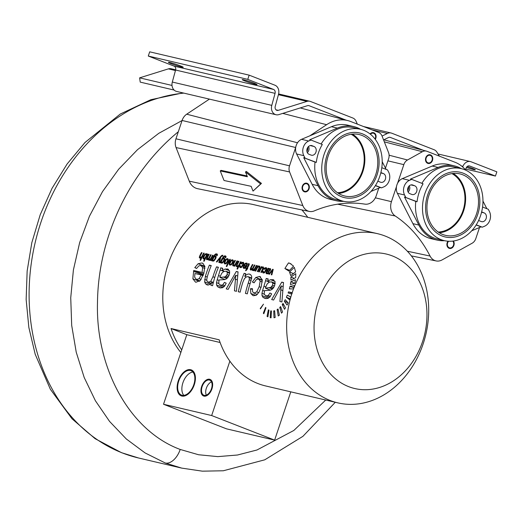 <?xml version="1.0" encoding="UTF-8"?>
<svg xmlns="http://www.w3.org/2000/svg" width="523" height="523" viewBox="0 0 523 523"><rect width="100%" height="100%" fill="white"/><g stroke="black" fill="none" stroke-linecap="round" stroke-linejoin="round"><path stroke-width="0.78" d="M378.77 188.169L376.24 195.726A12.199 9.832 -76.8 0 1 364.858 204.127A132.411 106.744 -76.8 0 0 314.356 210.874A12.199 9.832 -76.8 0 1 309.335 211.429L197.602 188.692A15.566 12.545 -76.8 0 1 189.28 181.167L176.061 147.564A11.12 8.963 -76.8 0 1 175.957 138.798L178.323 131.731C128.756 172.44 98.304 237.645 97.494 302.144C95.48 367.741 129.318 430.606 180.2 449.453L198.55 454.742L217.816 456.625L237.468 455.017L256.963 449.996L293.848 430.455L325.724 400.036M307.759 217.313A129.044 104.031 103.2 0 0 301.921 209.926M292.246 293.305L288.5 291.841L288.121 292.952L291.716 294.135A86.896 70.056 103.2 0 0 330.163 400.494A86.896 70.056 103.2 0 0 337.838 402.873A86.896 70.056 103.2 0 0 424.63 339.087A86.896 70.056 103.2 0 0 385.183 236.056A86.896 70.056 103.2 0 0 377.508 233.67L253.648 204.63A86.896 70.056 103.2 0 0 173.714 250.543A86.896 70.056 103.2 0 0 180.847 352.509M288.5 291.841L292.18 292.703A86.896 70.056 103.2 0 1 377.508 233.67M337.838 402.873L265.638 385.948A86.896 70.056 103.2 0 1 257.963 383.562A86.896 70.056 103.2 0 1 229.865 361.145A86.896 70.056 103.2 0 1 219.17 339.813L171.041 328.529A86.896 70.056 103.2 0 0 181.736 349.861L163.529 404.259L226.505 428.84L274.634 440.124L211.665 415.543L163.529 404.259M294.351 285.61L290.036 286.323L289.402 288.886L293.481 288.912L294.351 285.61M287.29 295.135L290.749 297.005L289.605 299.784L286.375 297.273L287.29 295.135M285.218 299.666L288.166 302.909L287.075 305.04L284.335 301.287L285.218 299.666M283.021 303.418L285.473 307.831L284.519 309.309L282.243 304.543L283.021 303.418M280.609 306.576L282.525 311.989L281.492 313.166L279.766 307.465L280.609 306.576M278.027 308.975L279.36 315.166L278.256 315.977L277.131 309.583L278.027 308.975M274.634 310.714L275.15 317.494L273.993 317.775L273.719 310.924L274.634 310.714M271.43 310.956L271.077 317.834L270.201 317.677A86.896 70.056 103.2 0 1 270.751 310.832L271.43 310.956M268.985 310.191L267.894 316.833L267.05 316.369L268.345 309.838L268.985 310.191M265.946 307.838L263.827 313.741L263.331 313.185L265.573 307.419L265.946 307.838M263.481 304.157L260.434 308.897L260.245 308.524L263.481 304.157M294.854 283.296L290.396 284.525L290.795 281.747L295.456 279.733L294.854 283.296M295.691 277.608L290.925 280.093L290.886 277.007L295.783 273.673L295.691 277.608M295.632 271.882L290.71 275.601L289.52 272.032L294.312 267.345L295.632 271.882M293.573 266.142L288.899 271.084L284.904 268.534A86.896 70.056 103.2 0 1 288.533 262.892L289.866 263.304L293.573 266.142M283.512 282.531L281.904 301.961L279.91 301.496L281.217 285.904L273.614 300.019L271.672 299.561L281.747 282.119L283.512 282.531M265.789 286.898L263.965 286.186L266.22 278.478L268.194 278.942L267.671 281.23L270.522 279.687L273.405 279.759M273.889 279.995L272.849 279.589L275.085 281.675L274.634 285.623L273.411 287.97L271.842 289.539L270.156 290.239L264.638 290.618L264.39 291.442L264.193 294.299L266.076 295.894L268.247 295.554L269.92 292.998L271.653 293.854L269.992 296.887L267.874 298.411L265.187 298.496L262.997 297.365L262.016 295.613L261.971 293.311L262.67 290.363A86.896 70.056 103.2 0 1 263.965 286.186M269.613 297.312L265.625 295.757L269.639 297.286M254.145 282.695L252.361 281.995L254.08 282.825L256.27 279.628L258.558 278.968L260.179 281.132L259.179 286.682L256.728 291.88L253.969 293.07L252.596 291.736L252.426 288.67L250.452 288.716L250.818 293.462L252.903 295.573M252.361 281.995L255.76 277.478L259.558 276.471L262.265 279.727L261.154 287.055L259.022 292.187L256.362 295.201L253.433 295.737M253.72 292.998L257.388 294.41L253.72 292.998M245.718 273.921L244.123 273.294L245.817 273.692A86.896 70.056 103.2 0 0 244.751 276.321C246.431 274.51 248.02 273.777 249.523 274.117L249.935 274.248M250.301 274.425L249.523 274.117L251.118 275.157L251.772 276.968L250.556 282.283A86.896 70.056 103.2 0 0 247.32 293.854L245.424 293.41A86.896 70.056 103.2 0 1 248.268 283.028L249.288 279.733L249.249 277.648L248.079 276.641L246.209 276.961L244.437 278.635L242.894 282.139A86.896 70.056 103.2 0 0 240.162 292.174L238.272 291.729A86.896 70.056 103.2 0 1 244.123 273.294M251.726 278.04L248.079 276.641M238.063 271.875L236.455 291.304L234.454 290.84L235.768 275.248L228.165 289.363L226.224 288.905L236.298 271.463L238.063 271.875M220.34 276.242L218.516 275.529L220.765 267.822L222.739 268.286L222.223 270.574L225.073 269.031L227.956 269.103M228.44 269.338L227.4 268.933L229.636 271.019L229.185 274.967L227.956 277.314L226.394 278.883L224.707 279.576L219.183 279.962L218.941 280.786L218.745 283.643L220.621 285.238L222.798 284.898L224.472 282.342L226.204 283.198L224.537 286.231L222.419 287.755L219.738 287.84L217.548 286.709L216.568 284.957L216.515 282.655L217.215 279.707A86.896 70.056 103.2 0 1 218.516 275.529M224.164 286.656L220.176 285.1L224.19 286.63M218.326 267.528L216.542 266.828L218.431 267.273A86.896 70.056 103.2 0 0 212.58 285.708L210.88 285.31A86.896 70.056 103.2 0 1 211.514 282.61C210.174 284.499 208.749 285.264 207.239 284.911L206.814 284.78M207.239 284.911L205.526 283.845L204.63 281.93L205.382 276.334A86.896 70.056 103.2 0 1 209.37 265.148L211.259 265.592A86.896 70.056 103.2 0 0 207.311 276.654L206.722 279.589L207.108 281.315L208.278 282.211L210.691 281.4L212.939 276.739A86.896 70.056 103.2 0 1 216.542 266.828M208.03 282.132L211.004 283.276M196.661 268.358L194.772 267.619L196.589 268.476L198.799 265.913L200.917 265.455L202.649 267.573L202.068 272.418L193.745 270.469L192.882 278.805L195.478 282.119M194.772 267.619L198.125 263.729L201.95 262.964L202.564 263.154L204.853 266.279L203.813 273.516L200.309 280.485L195.942 282.263M273.222 269.404L271.842 274.882L271.247 274.738L272.411 270.365L269.358 274.3L268.776 274.163L272.692 269.28L273.222 269.404M267.599 270.594L267.063 270.384L268.031 268.188L268.626 268.325L268.397 268.985L270.201 268.574M270.345 268.645L270.659 269.129L269.914 270.927L266.952 271.868L266.737 272.666L267.233 273.117L268.593 272.326L269.09 272.575L268.404 273.411L267.652 273.823L266.181 273.509L266.469 271.555A86.896 70.056 103.2 0 1 267.063 270.384M266.737 272.666L268.273 273.522L267.103 273.071M266.802 273.83L267.129 273.875M264.167 269.352L263.644 269.149L264.141 269.391L265.664 268.306L266.089 268.933L264.533 271.953L263.605 272.267L263.252 271.888L264.599 272.66L263.54 272.248M263.644 269.149L264.854 267.868L266.207 267.639M266.351 267.704L266.782 268.534L266.155 270.62L264.226 272.869L263.128 272.96M263.272 273.006L262.592 272.359L262.742 271.038L263.357 271.032L263.252 271.888M261.912 266.75A86.896 70.056 103.2 0 0 261.507 267.501L263.036 266.88L263.5 267.188L263.076 269.221A86.896 70.056 103.2 0 0 261.467 272.45L260.899 272.313A86.896 70.056 103.2 0 1 262.33 269.43L262.781 268.495L262.52 267.606L261.323 268.162L260.702 269.155A86.896 70.056 103.2 0 0 259.323 271.947L258.754 271.81A86.896 70.056 103.2 0 1 261.402 266.632L261.912 266.75M263.553 268.175L262.52 267.606M258.323 265.906A86.896 70.056 103.2 0 0 257.911 266.665L259.447 266.044L259.905 266.344L259.486 268.384A86.896 70.056 103.2 0 0 257.878 271.607L257.309 271.476A86.896 70.056 103.2 0 1 258.741 268.587L259.192 267.652L258.924 266.763L257.734 267.325L257.113 268.312A86.896 70.056 103.2 0 0 255.734 271.104L255.165 270.973A86.896 70.056 103.2 0 1 257.813 265.789L258.323 265.906M259.957 267.331L258.924 266.763M256.885 265.651L256.362 265.449L256.924 265.579A86.896 70.056 103.2 0 0 254.276 270.764L253.766 270.646A86.896 70.056 103.2 0 1 254.119 269.907L252.694 270.522L252.191 269.384L250.589 270.018M252.694 270.522L252.204 270.136L253.171 270.515M250.72 270.058L250.157 269.443L250.537 268.064A86.896 70.056 103.2 0 1 252.393 264.52L252.955 264.651A86.896 70.056 103.2 0 0 251.249 267.9L251.21 269.319L252.792 267.979A86.896 70.056 103.2 0 1 254.368 264.978L254.936 265.115A86.896 70.056 103.2 0 0 253.178 268.469L252.884 269.384L253.733 269.691L254.943 268.122A86.896 70.056 103.2 0 1 256.362 265.449M250.942 269.097L251.949 269.606L251.151 269.299M252.884 269.384L253.943 270.077M249.321 263.952L248.432 263.599L248.36 264.409M248.432 263.599L249.294 263.886L248.843 265.377A86.896 70.056 103.2 0 0 247.333 268.364L247.752 268.462A86.896 70.056 103.2 0 0 247.418 269.155L247 269.057A86.896 70.056 103.2 0 0 246.392 270.358L245.581 270.764A86.896 70.056 103.2 0 1 246.438 268.927L245.869 268.789A86.896 70.056 103.2 0 1 246.196 268.103L246.771 268.234A86.896 70.056 103.2 0 1 248.307 265.2L248.523 264.52L249.151 264.762M244.81 264.566L244.254 264.35L244.784 264.599L246.228 263.749L246.686 264.363L246.313 265.736L243.823 265.154L243.13 267.482L243.731 268.41M244.254 264.35L245.424 263.246L246.804 263.089M246.961 263.167L247.412 263.997L246.81 266.057L245.359 267.992L243.881 268.456M241.208 263.971L240.678 263.769L241.181 264.01L242.705 262.919L243.13 263.546L241.574 266.567L240.639 266.887L240.286 266.508L241.639 267.273L240.573 266.867M240.678 263.769L241.894 262.487L243.247 262.252M243.391 262.324L243.816 263.147L243.188 265.233L241.266 267.488L240.175 267.58M240.312 267.619L239.632 266.978L239.782 265.651L240.397 265.651L240.286 266.508M241.142 261.879A86.896 70.056 103.2 0 0 237.566 269.064L236.997 268.933A86.896 70.056 103.2 0 1 238.213 266.325L236.867 266.815L236.331 266.429L236.703 264.514A86.896 70.056 103.2 0 1 238.416 261.239L238.985 261.376A86.896 70.056 103.2 0 0 237.272 264.645L236.978 265.651L237.35 266.076L238.514 265.501L239.089 264.566A86.896 70.056 103.2 0 1 240.573 261.748L241.142 261.879M236.867 266.815L236.331 266.429L237.318 266.815M236.978 265.651L238.142 266.384M237.553 261.036A86.896 70.056 103.2 0 0 234.905 266.22L234.396 266.102A86.896 70.056 103.2 0 1 234.749 265.357L233.271 265.972L232.8 265.664L233.166 263.572A86.896 70.056 103.2 0 1 234.834 260.402L235.402 260.532A86.896 70.056 103.2 0 0 233.755 263.67L233.415 264.488L233.761 265.226L234.559 265.017L235.5 263.723A86.896 70.056 103.2 0 1 236.984 260.905L237.553 261.036M233.271 265.972L233.631 265.991M233.448 264.971L234.552 265.54M229.898 265.181L229.113 264.2L229.636 262.16L230.65 260.637L232.67 259.761L233.435 260.716L232.813 262.821L231.231 264.841L229.741 265.128M230.388 259.356A86.896 70.056 103.2 0 0 226.805 266.54L226.243 266.41A86.896 70.056 103.2 0 1 229.819 259.225L230.388 259.356M224.877 263.997L224.086 263.023L224.615 260.984L225.629 259.454L227.642 258.584L228.407 259.539L227.786 261.644L226.204 263.664L224.713 263.952M225.72 257.721L225.204 257.525L225.688 257.78L226.028 256.46L225.485 255.884M225.204 257.525L224.89 256.538L224.145 256.636L222.831 258.342L224.269 257.931M225.969 257.159L224.89 256.538M224.393 257.996L224.779 258.905L224.19 260.833L222.353 263.023L221.301 263.154M221.412 263.187L220.791 262.213A86.896 70.056 103.2 0 0 220.49 262.84L219.967 262.716A86.896 70.056 103.2 0 1 222.242 258.231L224.282 255.91L225.655 255.963M222.89 255.381L222.491 256.205L221.85 256.074L220.817 257.1L219.431 262.592L218.817 262.448L220.006 258.016L216.934 262.003L216.365 261.873L221.301 255.819L222.713 255.237M217.104 255.708L216.594 255.505L217.078 255.76L217.418 254.44L216.875 253.864M216.594 255.505L216.28 254.518L215.535 254.616L214.221 256.322L215.653 255.917M217.359 255.139L216.28 254.518M215.783 255.976L216.162 256.885L215.581 258.813L213.737 261.003L212.684 261.134M212.802 261.167L212.181 260.192A86.896 70.056 103.2 0 0 211.88 260.82L211.357 260.696A86.896 70.056 103.2 0 1 213.626 256.211L215.672 253.89L217.038 253.943M213.109 255.387L212.58 255.185L213.149 255.316A86.896 70.056 103.2 0 0 210.501 260.5L209.991 260.382A86.896 70.056 103.2 0 1 210.344 259.643L208.919 260.258L208.416 259.12L206.814 259.754M208.919 260.258L208.429 259.872L209.39 260.251M206.938 259.794L206.382 259.179L206.762 257.8A86.896 70.056 103.2 0 1 208.612 254.25L209.18 254.387A86.896 70.056 103.2 0 0 207.474 257.636L207.435 259.055L209.017 257.715A86.896 70.056 103.2 0 1 210.592 254.714L211.161 254.851A86.896 70.056 103.2 0 0 209.403 258.205L209.108 259.12L209.952 259.428L211.168 257.859A86.896 70.056 103.2 0 1 212.58 255.185M207.167 258.833L208.174 259.343M209.108 259.12L210.168 259.813M207.736 254.126L207.245 253.936L207.775 254.054A86.896 70.056 103.2 0 0 204.199 261.239L203.63 261.108A86.896 70.056 103.2 0 1 204.839 258.519L203.584 259.009L203.094 258.676L203.042 257.107L204.97 254.08L206.493 253.635M203.584 259.009L203.963 259.016M206.585 253.681L206.899 254.577A86.896 70.056 103.2 0 1 207.245 253.936M204.179 253.217A86.896 70.056 103.2 0 0 200.603 260.395L200.034 260.264A86.896 70.056 103.2 0 1 201.25 257.662L199.904 258.146L199.368 257.761L199.74 255.845A86.896 70.056 103.2 0 1 201.453 252.576L202.022 252.707A86.896 70.056 103.2 0 0 200.309 255.976L200.015 256.983L200.387 257.408L201.551 256.839L202.126 255.904A86.896 70.056 103.2 0 1 203.617 253.08L204.179 253.217M199.904 258.146L199.368 257.761L200.355 258.146M200.015 256.983L201.185 257.721L200.302 257.381M293.795 287.794L290.036 286.323M291.716 294.135L292.18 292.703M392.374 255.93A69.075 55.686 103.2 0 0 318.455 300.96A69.075 55.686 103.2 0 0 348.638 386.634A69.075 55.686 103.2 0 0 422.564 341.604A69.075 55.686 103.2 0 0 392.374 255.93M205.872 256.551L206.408 255.165L206.042 254.322L205.134 254.668L203.591 257.656L203.983 258.29L204.872 257.937L205.872 256.551L206.356 256.741M207.356 254.832L206.042 254.322M203.918 258.27L204.755 258.591L203.918 258.27M214.96 258.741L215.476 257.192L215.064 256.577L214.162 256.885L212.691 259.787L213.109 260.428L213.992 260.094L214.96 258.741L215.502 258.95M214.057 260.8L213.038 260.402L214.064 260.794M223.576 260.761L224.086 259.212L223.674 258.597L222.772 258.905L221.301 261.801L221.719 262.441L222.602 262.115L223.576 260.761L224.119 260.97M221.647 262.422L222.674 262.814L221.647 262.422M227.204 261.507L227.701 259.951L227.257 259.297L226.289 259.63L224.772 262.598L225.23 263.265L226.178 262.932L227.204 261.507M225.145 263.239L226.224 263.651L225.151 263.246M232.225 262.683L232.728 261.127L232.277 260.48L231.31 260.807L229.793 263.775L230.251 264.442L231.199 264.115L232.225 262.683M233.435 260.918L232.277 260.48M244.045 266.011L245.915 266.455L244.221 267.724L243.77 267.05L244.045 266.011M267.416 270.947L269.103 270.77L269.77 270.143L269.907 269.522L268.829 269.253L267.58 270.626A86.896 70.056 103.2 0 0 267.416 270.947L268.914 271.529M270.587 269.79L269.528 269.175M194.929 273.509L201.159 274.967L199.093 278.641L196.53 279.609L194.654 277.203L194.929 273.509M196.236 279.517L199.891 280.916M219.935 277.504L225.263 276.811L227.132 274.575L227.335 272.405L225.969 271.195L223.726 271.502L221.68 273.339L220.301 276.36A86.896 70.056 103.2 0 0 219.935 277.504L225.047 279.498M229.734 272.64L225.969 271.195M265.383 288.16L270.711 287.467L272.588 285.238L272.784 283.061L271.424 281.851L269.182 282.159L267.129 283.996L265.756 287.016A86.896 70.056 103.2 0 0 265.383 288.16L270.496 290.154M275.19 283.296L271.424 281.851M246.47 266.665L245.915 266.455M203.042 275.706L201.159 274.967M181.736 349.861L186.809 334.687L220.105 342.493M229.865 361.145L211.665 415.543M202.146 386.595A8.08 4.746 111.3 0 1 209.736 380.162A8.08 4.746 111.3 0 1 211.449 388.779A8.08 4.746 111.3 0 1 203.859 395.211A8.08 4.746 111.3 0 1 202.146 386.595M178.722 381.104A13.088 7.695 111.3 0 1 191.019 370.676A13.088 7.695 111.3 0 1 193.804 384.64A13.088 7.695 111.3 0 1 181.501 395.068A13.088 7.695 111.3 0 1 178.722 381.104M206.343 388.236A8.08 4.746 111.3 0 1 211.482 381.882A8.08 4.746 -68.7 0 0 206.343 388.236A8.08 4.746 -68.7 0 0 206.31 395.127A8.08 4.746 -68.7 0 1 206.343 388.236M182.919 382.744A13.088 7.695 111.3 0 1 192.909 372.03A13.088 7.695 -68.7 0 0 182.919 382.744A13.088 7.695 -68.7 0 0 183.808 395.349A13.088 7.695 -68.7 0 1 182.919 382.744M171.041 328.529L186.809 334.687M290.788 391.845L274.634 440.124M290.062 298.711L286.375 297.273M287.99 302.719L284.335 301.287M284.022 305.242L282.243 304.543M281.093 307.982L279.766 307.465M278.229 310.008L277.131 309.583M274.667 311.296L273.719 310.924M271.417 311.093L270.751 310.832M267.913 316.709L267.05 316.369M263.932 313.421L263.331 313.185M260.585 308.655L260.245 308.524M294.802 283.316L290.795 281.747M294.279 278.334L290.886 277.007M293.39 273.542L289.52 272.032M291.076 263.886L288.533 262.892M283.466 282.786L281.747 282.119M282.897 286.558L281.217 285.904M269.593 281.982L267.671 281.23M268.162 279.236L266.22 278.478M252.348 289.454L250.452 288.716M246.287 276.922L244.751 276.321M238.017 272.13L236.298 271.463M237.442 275.902L235.768 275.248M224.145 271.326L222.223 270.574M222.706 268.58L220.765 267.822M213.155 283.25L211.514 282.61M211.155 265.841L209.37 265.148M203.558 274.3L193.745 270.469M203.931 273.143L202.068 272.418M273.202 269.476L272.692 269.28M272.901 270.561L272.411 270.365M268.959 269.201L268.397 268.985M268.606 268.41L268.031 268.188M263.291 271.254L262.742 271.038M261.879 266.815L261.402 266.632M261.958 267.678L261.507 267.501M258.284 265.972L257.813 265.789M258.369 266.841L257.911 266.665M254.596 270.097L254.119 269.907M253.021 269.711L252.191 269.384M252.916 264.723L252.393 264.52M254.897 265.187L254.368 264.978M247.719 268.521L247.333 268.364M246.967 269.129L246.438 268.927M247.647 268.665L246.196 268.103M247.686 268.593L246.771 268.234M246.693 266.272L243.823 265.154M246.863 265.952L246.313 265.736M240.332 265.867L239.782 265.651M241.103 261.951L240.573 261.748M238.75 266.534L238.213 266.325M238.946 261.448L238.416 261.239M237.514 261.114L236.984 260.905M235.232 265.54L234.749 265.357M235.363 260.604L234.834 260.402M230.349 259.434L229.819 259.225M223.445 258.584L222.831 258.342M222.556 262.899L220.791 262.213M220.51 258.218L220.006 258.016M214.835 256.564L214.221 256.322M213.946 260.879L212.181 260.192M210.821 259.833L210.344 259.643M209.246 259.447L208.416 259.12M209.135 254.459L208.612 254.25M211.122 254.923L210.592 254.714M207.389 254.766L206.899 254.577M205.369 258.728L204.839 258.519M204.14 253.289L203.617 253.08M201.786 257.872L201.25 257.662M201.983 252.779L201.453 252.576M182.063 120.545L158.796 133.306L137.523 149.67L118.643 169.256L102.508 191.614L89.44 216.234L79.673 242.541L73.403 269.933L70.736 297.777L71.697 325.417L76.234 352.214L84.21 377.534L95.421 400.788L109.575 421.427L126.305 438.967L145.08 452.931L165.288 463.005L181.677 468.105L202.329 471.164L223.321 470.772L264.743 459.822L302.915 436.339L335.282 402.279M357.353 124.121L356.045 121.212A7.799 6.289 103.2 0 0 352.848 118.015L310.479 101.475A7.799 6.289 103.2 0 0 309.793 101.259A7.799 6.289 103.2 0 0 306.988 101.377L278.256 110.346A3.341 2.693 -76.8 0 1 277.053 110.399A3.341 2.693 -76.8 0 1 275.229 106.385L278.511 94.369A7.799 6.289 103.2 0 0 274.941 85.216L249.17 75.155L247.758 79.372L273.536 89.433A3.341 2.693 -76.8 0 1 275.059 93.356L271.783 105.371A7.799 6.289 103.2 0 0 276.039 114.74A7.799 6.289 103.2 0 0 278.837 114.615L307.576 105.646A3.341 2.693 -76.8 0 1 308.773 105.594A3.341 2.693 -76.8 0 1 309.067 105.692L346.023 120.113M439.431 156.168L436.868 152.082A7.799 6.289 103.2 0 0 434.129 149.741L391.76 133.202A7.799 6.289 103.2 0 0 391.073 132.992A7.799 6.289 103.2 0 0 387.406 133.457L382.058 136.078M249.17 75.155L149.696 51.829L148.284 56.046L174.061 66.107A3.341 2.693 -76.8 0 1 175.591 70.03L172.309 82.046A7.799 6.289 103.2 0 0 176.565 91.414L276.039 114.74M383.575 139.935L388.484 137.529A3.341 2.693 -76.8 0 1 390.053 137.327A3.341 2.693 -76.8 0 1 390.348 137.418L423.388 150.317M465.431 169.798L466.17 167.961A3.341 2.693 -76.8 0 1 469.366 165.909A3.341 2.693 -76.8 0 1 469.661 166L495.438 176.061L496.85 171.845L471.073 161.784A7.799 6.289 103.2 0 0 470.386 161.568A7.799 6.289 103.2 0 0 462.914 166.36L462.672 166.961M148.284 56.046L247.758 79.372M254.106 83.15A7.799 0.53 -161.5 0 0 246.411 80.529A7.799 0.53 -161.5 0 0 242.221 79.62A7.799 0.53 -161.5 0 0 245.124 81.045A7.799 0.53 -161.5 0 0 252.818 83.66A7.799 0.53 -161.5 0 0 257.009 84.569A7.799 0.53 -161.5 0 0 254.106 83.15M171.322 63.741A7.799 0.53 18.5 0 1 168.419 62.315A7.799 0.53 18.5 0 1 172.61 63.224A7.799 0.53 18.5 0 1 180.304 65.846A7.799 0.53 18.5 0 1 183.207 67.264A7.799 0.53 18.5 0 1 179.016 66.362A7.799 0.53 18.5 0 1 171.322 63.741M172.008 85.439L139.634 77.849L168.367 68.879A7.799 6.289 -76.8 0 1 171.171 68.755L175.643 69.807M174.107 90.061L140.216 82.118L139.634 77.849M465.712 169.092L495.438 176.061M467.176 166.523A7.799 0.53 18.5 0 1 472.406 168.373A7.799 0.53 18.5 0 1 475.309 169.792A7.799 0.53 18.5 0 1 466.457 167.38M209.416 99.115L186.704 114.197A11.107 8.956 -76.8 0 0 182.089 120.467L178.323 131.731M309.335 211.429A12.199 9.832 -76.8 0 1 302.81 205.532L289.592 171.936A7.753 6.25 -76.8 0 1 289.52 165.824L295.652 147.493A7.74 6.243 -76.8 0 1 295.724 147.277M309.884 135.803L326.6 124.703A36.708 29.595 -76.8 0 1 348.063 120.656A36.708 29.595 -76.8 0 1 350.626 121.493L378.698 132.456A7.74 6.243 -76.8 0 1 382.012 135.954L388.556 152.592A7.753 6.25 -76.8 0 1 388.628 158.704L385.477 168.131M253.027 191.091L261.448 183.41L246.313 171.407L245.496 171.962L247.379 176.741L220.255 170.923L224.021 180.487L251.145 186.312L253.027 191.091L260.631 183.965L245.496 171.962M247.065 175.95L221.072 170.367L220.255 170.923M337.466 192.712A30.746 24.79 103.2 0 0 339.427 192.542A30.746 24.79 103.2 0 0 363.465 166.745A30.746 24.79 103.2 0 0 351.168 134.274M307.406 148.009A3.896 3.145 -76.8 0 1 306.844 150.552M307.191 190.758A3.896 3.145 103.2 0 0 308.864 186.77A3.896 3.145 103.2 0 0 306.583 183.736A3.896 3.145 103.2 0 0 304.196 184.312A3.896 3.145 103.2 0 0 302.523 188.3A3.896 3.145 103.2 0 0 304.804 191.333A3.896 3.145 103.2 0 0 307.191 190.758M370.434 134.248A3.896 3.145 -76.8 0 1 370.957 133.77A3.896 3.145 -76.8 0 1 373.344 133.195A3.896 3.145 -76.8 0 1 375.011 138.981M261.448 183.41L260.631 183.965M407.345 251.223L430.063 256.048A12.199 9.832 103.2 0 0 436.13 260.931A12.199 9.832 103.2 0 0 442.098 259.911L472.151 243.208A7.753 6.25 103.2 0 0 475.825 238.553L479.526 227.498M430.063 256.048A132.411 106.744 103.2 0 0 395.218 215.979A12.199 9.832 103.2 0 1 391.439 201.656L396.48 186.587M465.758 170.184A36.708 29.595 103.2 0 0 455.075 162.274L426.997 151.31A7.74 6.243 103.2 0 0 426.461 151.134A7.74 6.243 103.2 0 0 422.381 151.716L407.502 159.986A7.753 6.25 103.2 0 0 403.828 164.64L397.611 183.2M451.918 173.603A30.746 24.79 -76.8 0 1 458.024 178.559A30.746 24.79 -76.8 0 1 462.6 211.776A30.746 24.79 -76.8 0 1 438.215 232.049M408.162 187.339A3.896 3.145 -76.8 0 1 407.594 189.888M452.781 241.096A3.896 3.145 -76.8 0 1 453.591 242.633A3.896 3.145 -76.8 0 1 452.794 246.529A3.896 3.145 -76.8 0 1 449.643 247.876A3.896 3.145 -76.8 0 1 447.479 245.522A3.896 3.145 -76.8 0 1 448.61 241.24M426.062 160.561A3.896 3.145 103.2 0 0 428.226 162.908A3.896 3.145 103.2 0 0 431.377 161.561A3.896 3.145 103.2 0 0 432.175 157.665A3.896 3.145 103.2 0 0 430.004 155.318A3.896 3.145 103.2 0 0 426.86 156.665A3.896 3.145 103.2 0 0 426.062 160.561M201.662 386.484A8.911 5.237 111.3 0 1 210.037 379.384A8.911 5.237 111.3 0 1 211.933 388.89A8.911 5.237 111.3 0 1 203.558 395.989A8.911 5.237 111.3 0 1 201.662 386.484M178.238 380.992A13.925 8.185 111.3 0 1 191.326 369.898A13.925 8.185 111.3 0 1 194.281 384.751A13.925 8.185 111.3 0 1 181.193 395.846A13.925 8.185 111.3 0 1 178.238 380.992M408.548 186.672A4.459 3.596 -76.8 0 1 407.665 190.653M453.389 241.011A4.459 3.596 -76.8 0 1 454.029 242.43A4.459 3.596 -76.8 0 1 453.114 246.882A4.459 3.596 -76.8 0 1 449.519 248.418A4.459 3.596 -76.8 0 1 447.041 245.732A4.459 3.596 -76.8 0 1 448.008 241.201M432.613 157.462A4.459 3.596 -76.8 0 1 431.697 161.914A4.459 3.596 -76.8 0 1 428.102 163.451A4.459 3.596 -76.8 0 1 425.624 160.764A4.459 3.596 -76.8 0 1 426.533 156.312A4.459 3.596 -76.8 0 1 430.135 154.775A4.459 3.596 -76.8 0 1 432.613 157.462M307.792 147.342A4.459 3.596 -76.8 0 1 306.916 151.317M303.987 183.854A4.459 3.596 -76.8 0 1 306.713 183.194A4.459 3.596 -76.8 0 1 309.315 186.665A4.459 3.596 -76.8 0 1 307.4 191.215A4.459 3.596 -76.8 0 1 304.674 191.876A4.459 3.596 -76.8 0 1 302.072 188.404A4.459 3.596 -76.8 0 1 303.987 183.854M370.062 133.953A4.459 3.596 -76.8 0 1 370.742 133.306A4.459 3.596 -76.8 0 1 373.468 132.652A4.459 3.596 -76.8 0 1 375.311 139.38M461.351 168.654A38.101 30.72 103.2 0 0 454.428 165.883L448.525 164.503A38.101 30.72 103.2 0 0 432.194 166.053L402.285 178.657A9.695 7.812 103.2 0 0 397.382 193.307L412.922 223.654A38.101 30.72 103.2 0 0 431.129 238.691L437.032 240.077A38.101 30.72 103.2 0 0 444.465 240.678M409.313 185.796A4.57 3.681 -76.8 0 1 408.09 191.974M439.32 232.774A31.557 25.444 103.2 0 0 463.607 210.88A31.557 25.444 103.2 0 0 453.232 173.44M481.624 211.972A4.57 3.681 -76.8 0 1 481.807 212.011A4.57 3.681 -76.8 0 1 482.213 212.135L484.141 212.894A4.57 3.681 -76.8 0 1 486.213 218.307A4.57 3.681 -76.8 0 1 481.65 221.66A4.57 3.681 -76.8 0 1 481.252 221.536L479.316 220.778A4.57 3.681 -76.8 0 1 478.63 220.405M402.285 178.657L409.47 180.343L411.745 179.382L423.068 183.802A36.989 29.818 -76.8 0 0 417.066 201.721L404.469 197.001L418.825 225.04A38.101 30.72 103.2 0 0 437.032 240.077M409.47 180.343A9.695 7.812 103.2 0 0 404.567 194.994L405.75 197.302M411.817 194.425L409.882 193.673A4.57 3.681 -76.8 0 1 407.809 188.26A4.57 3.681 -76.8 0 1 412.372 184.907A4.57 3.681 -76.8 0 1 412.778 185.031L414.706 185.783A4.57 3.681 -76.8 0 1 416.779 191.202A4.57 3.681 -76.8 0 1 412.216 194.549A4.57 3.681 -76.8 0 1 411.817 194.425M482.566 207.03L488.273 209.259L489.456 211.567A9.695 7.812 103.2 0 1 484.553 226.224L482.278 227.178L476.237 224.818M411.745 179.382L410.463 179.082L438.097 167.438A38.101 30.72 103.2 0 1 454.428 165.883M444.282 240.632A36.989 29.818 103.2 0 0 482.67 206.18A36.989 29.818 103.2 0 0 461.168 168.609A36.989 29.818 103.2 0 0 428.775 185.142A36.989 29.818 103.2 0 0 444.282 240.632L437.287 238.991A36.989 29.818 -76.8 0 1 415.785 201.42L404.469 197.001M471.72 230.787L480.997 226.877L476.133 224.982M486.861 208.71L482.958 201.087M421.878 183.338A36.989 29.818 -76.8 0 1 454.173 166.968L461.168 168.609M482.278 227.178L480.997 226.877M417.066 201.721L415.785 201.42M428.938 195.334A31.557 25.444 103.2 0 0 445.518 235.35A31.557 25.444 103.2 0 0 476.505 213.907A31.557 25.444 103.2 0 0 459.926 173.898A31.557 25.444 103.2 0 0 428.938 195.334M477.747 214.391A33.211 26.771 -76.8 0 1 445.145 236.952A33.211 26.771 -76.8 0 1 427.696 194.85A33.211 26.771 -76.8 0 1 460.305 172.289A33.211 26.771 -76.8 0 1 477.747 214.391M360.602 129.318A38.101 30.72 103.2 0 0 353.672 126.553L347.769 125.167A38.101 30.72 103.2 0 0 331.438 126.723L301.536 139.321A9.695 7.812 103.2 0 0 296.633 153.978L312.166 184.325A38.101 30.72 103.2 0 0 330.373 199.361L336.282 200.74A38.101 30.72 103.2 0 0 343.716 201.342M308.557 146.466A4.57 3.681 -76.8 0 1 307.341 152.638M338.564 193.445A31.557 25.444 103.2 0 0 362.857 171.551A31.557 25.444 103.2 0 0 352.476 134.11M381.457 172.806L380.868 172.662A4.57 3.681 -76.8 0 1 381.058 172.675A4.57 3.681 -76.8 0 1 381.457 172.806L383.392 173.558A4.57 3.681 -76.8 0 1 385.464 178.971A4.57 3.681 -76.8 0 1 380.901 182.324A4.57 3.681 -76.8 0 1 380.496 182.2L378.567 181.448A4.57 3.681 -76.8 0 1 377.881 181.069M301.536 139.321L308.72 141.007L310.995 140.053L322.312 144.472A36.989 29.818 -76.8 0 0 316.317 162.392L303.713 157.671L318.069 185.704A38.101 30.72 103.2 0 0 336.282 200.74M308.72 141.007A9.695 7.812 103.2 0 0 303.817 155.664L305.001 157.972M311.061 155.096L309.132 154.337A4.57 3.681 -76.8 0 1 307.06 148.924A4.57 3.681 -76.8 0 1 311.623 145.571A4.57 3.681 -76.8 0 1 312.022 145.695L313.957 146.453A4.57 3.681 -76.8 0 1 316.029 151.866A4.57 3.681 -76.8 0 1 311.466 155.22A4.57 3.681 -76.8 0 1 311.061 155.096M381.81 167.7L387.523 169.929L388.707 172.237A9.695 7.812 103.2 0 1 383.804 186.888L381.529 187.849L375.481 185.488M310.995 140.053L309.714 139.752L337.348 128.102A38.101 30.72 103.2 0 1 353.672 126.553M343.526 201.296A36.989 29.818 103.2 0 0 381.914 166.85A36.989 29.818 103.2 0 0 360.412 129.279A36.989 29.818 103.2 0 0 328.026 145.806A36.989 29.818 103.2 0 0 343.526 201.296L336.531 199.655A36.989 29.818 -76.8 0 1 315.036 162.091L303.713 157.671M370.97 191.451L380.241 187.548L375.383 185.645M386.111 169.374L382.208 161.751M321.129 144.008A36.989 29.818 -76.8 0 1 353.417 127.638L360.412 129.279M381.529 187.849L380.241 187.548M316.317 162.392L315.036 162.091M328.189 156.004A31.557 25.444 103.2 0 0 344.768 196.014A31.557 25.444 103.2 0 0 375.756 174.571A31.557 25.444 103.2 0 0 359.177 134.561A31.557 25.444 103.2 0 0 328.189 156.004M376.998 175.055A33.211 26.771 -76.8 0 1 344.389 197.616A33.211 26.771 -76.8 0 1 326.947 155.521A33.211 26.771 -76.8 0 1 359.556 132.96A33.211 26.771 -76.8 0 1 376.998 175.055M205.611 258.225L204.872 257.937M207.043 255.414L206.408 255.165M207.35 254.838L206.18 254.381M214.567 260.323L213.992 260.094M216.091 257.434L215.476 257.192M223.177 262.337L222.602 262.115M224.707 259.454L224.086 259.212M226.773 263.167L226.178 262.932M228.348 260.206L227.701 259.951M231.8 264.344L231.199 264.115M233.376 261.382L232.728 261.127M233.435 260.931L232.447 260.546M245.679 267.704L245.084 267.469M269.561 271.241L268.515 270.829M269.796 271.045L269.103 270.77M270.058 270.77L269.476 270.541M270.332 270.365L269.77 270.143M201.139 279.439L199.093 278.641M226.969 278.432L223.406 277.04M227.629 277.733L225.263 276.811M228.335 276.752L226.354 275.981M229.048 275.327L227.132 274.575M229.649 273.307L227.335 272.405M272.424 289.088L268.855 287.696M273.084 288.389L270.711 287.467M273.791 287.408L271.803 286.637M274.497 285.983L272.588 285.238M275.098 283.963L272.784 283.061M282.446 290.448L280.622 289.735M275.02 281.446L270.522 279.687M270.358 296.378L268.247 295.554M266.266 298.64L262.997 297.365M268.495 298.143L262.016 295.613M264.148 294.161L261.971 293.311M264.501 291.076L262.67 290.363M269.325 282.093L265.828 280.727M262.304 280.034L255.76 277.478M260.578 276.87L259.558 276.471M255.891 295.443L250.818 293.462M258.741 292.664L256.728 291.88M261.036 287.408L259.179 286.682M262.304 281.962L260.179 281.132M250.072 283.734L248.268 283.028M251.164 280.465L249.288 279.733M251.648 278.582L249.249 277.648M236.997 279.792L235.173 279.079M229.571 270.79L225.073 269.031M224.91 285.721L222.798 284.898M220.817 287.983L217.548 286.709M223.046 287.487L216.568 284.957M218.699 283.505L216.515 282.655M219.045 280.42L217.215 279.707M223.87 271.437L220.379 270.071M208.389 284.963L205.526 283.845M210.187 284.1L204.63 281.93M206.755 280.263L204.637 279.432M207.2 277.04L205.382 276.334M213.358 282.44L210.691 281.4M214.75 277.445L212.939 276.739M204.866 266.364L198.125 263.729M203.101 263.415L201.95 262.964M199.4 281.348L192.882 278.805M203.264 275.124L193.464 271.3M204.924 268.462L202.649 267.573M272.614 271.666L272.078 271.457M270.646 269.064L269.319 268.547M268.554 273.274L267.933 273.032M267.861 273.751L265.978 273.019M266.73 272.627L266.096 272.378M267.005 271.764L266.469 271.555M268.874 269.234L267.848 268.835M266.782 268.626L264.854 267.868M264.069 272.934L262.592 272.359M265.122 272.182L264.533 271.953M266.102 270.718L265.56 270.502M266.717 269.175L266.089 268.933M262.86 269.633L262.33 269.43M263.331 268.711L262.781 268.495M259.271 268.789L258.741 268.587M259.741 267.868L259.192 267.652M251.445 269.946L250.157 269.443M251.073 268.273L250.537 268.064M252.884 269.443L251.981 269.09M253.322 268.181L252.792 267.979M254.623 270.038L253.733 269.691M254.923 269.423L254.309 269.188M255.472 268.325L254.943 268.122M248.83 265.403L248.307 265.2M249.079 264.926L248.53 264.71M247.412 264.017L245.424 263.246M245.026 268.221L243.13 267.482M246.562 266.508L243.698 265.383M247.359 264.625L246.686 264.363M243.823 263.239L241.894 262.487M241.103 267.554L239.632 266.978M242.162 266.795L241.574 266.567M243.136 265.331L242.594 265.122M243.757 263.788L243.13 263.546M238.089 266.429L236.246 265.704M237.233 264.716L236.703 264.514M238.841 266.338L237.926 265.978M239.135 265.743L238.514 265.501M239.619 264.775L239.089 264.566M234.245 265.762L232.63 265.128M233.395 264.677L232.774 264.435M233.696 263.782L233.166 263.572M235.337 265.318L234.559 265.017M236.03 263.925L235.5 263.723M231.042 264.958L229.113 264.2M230.185 262.376L229.636 262.16M231.244 260.866L230.65 260.637M233.415 260.559L231.689 259.885M226.021 263.782L224.086 263.023M225.158 261.193L224.615 260.984M226.217 259.689L225.629 259.454M228.388 259.382L226.668 258.708M226.021 256.976L225.112 256.623M223.256 258.63L222.242 258.231M223.896 256.8L223.328 256.577M226.054 256.603L224.282 255.91M220.17 259.486L219.621 259.271M220.824 257.094L220.333 256.904M221.909 256.054L221.301 255.819M222.785 255.584L222 255.283M214.639 256.61L213.626 256.211M215.286 254.779L214.718 254.557M217.437 254.583L215.672 253.89M207.67 259.683L206.382 259.179M207.298 258.009L206.762 257.8M209.108 259.179L208.2 258.826M209.546 257.917L209.017 257.715M210.847 259.774L209.952 259.428M211.148 259.16L210.534 258.924M211.697 258.061L211.168 257.859M204.624 258.695L202.904 258.022M203.617 257.336L203.042 257.107M204.009 256.244L203.467 256.028M205.67 254.355L204.97 254.08M201.126 257.761L199.283 257.041M200.27 256.054L199.74 255.845M201.878 257.669L200.963 257.316M202.172 257.081L201.551 256.839M202.656 256.107L202.126 255.904M181.677 468.105L138.713 458.03A186.051 149.99 -76.8 0 1 122.284 452.925A186.051 149.99 -76.8 0 1 32.367 256.414A186.051 149.99 -76.8 0 1 183.828 93.12M372.023 129.848L387.406 133.457M389.753 137.281L390.348 137.418M174.061 66.107L273.536 89.433M276 109.817L278.256 110.346M306.988 101.377L278.426 94.683M175.453 70.533L168.367 68.879M309.067 105.692L308.472 105.548M461.587 166.046L462.914 166.36M469.066 165.863L469.661 166M172.309 82.046L271.783 105.371M175.591 70.03L275.059 93.356M182.089 120.467L295.652 147.493M175.957 138.798L289.52 165.824M186.704 114.197L297.509 142.766M282.747 113.399L326.6 124.703M189.28 181.167L302.81 205.532M176.061 147.564L289.592 171.936M180.2 449.453A16.71 9.826 111.3 0 1 165.288 463.005M337.655 204.179L395.218 215.979M375.351 197.831L391.439 201.656M387.909 160.849L403.828 164.64M389.112 155.22L407.502 159.986M384.327 141.844L422.381 151.716M481.618 211.998L482.213 212.135M481.546 212.279L484.141 212.894M410.973 184.907L414.706 185.783M411.954 184.835L412.778 185.031M432.194 166.053L438.097 167.438M412.922 223.654L418.825 225.04M397.382 193.307L404.567 194.994M380.796 172.95L383.392 173.558M310.224 145.577L313.957 146.453M311.205 145.505L312.022 145.695M331.438 126.723L337.348 128.102M312.166 184.325L318.069 185.704M296.633 153.978L303.817 155.664M199.871 280.936L196.269 279.524M289.618 270.293L285.989 268.874M262.337 280.42L258.878 279.066M210.991 283.289L208.043 282.139M204.938 266.998L201.257 265.56M263.592 268.018L262.592 267.626M260.003 267.175L259.003 266.782M253.936 270.084L253.119 269.763M238.142 266.39L237.265 266.05M234.546 265.54L233.689 265.207M226.021 256.97L225.014 256.577M208.167 259.349L207.376 259.035M210.161 259.82L209.337 259.5M138.713 458.03L121.499 452.683L95.094 438.679L71.997 418.766L50.332 389.217L35.204 354.287L28.85 327.49L26.15 299.509L27.15 271.019L31.825 242.672L40.212 214.718L52.065 188.28L67.101 164.013L84.988 142.498L120.29 114.021L150.859 99.697L182.919 92.904M278.615 93.95L309.793 101.259M363.524 126.533L391.073 132.992M438.065 153.991L470.386 161.568M348.063 120.656L300.228 107.941M436.13 260.931L411.346 255.891M426.461 151.134L383.836 139.804"/></g></svg>
